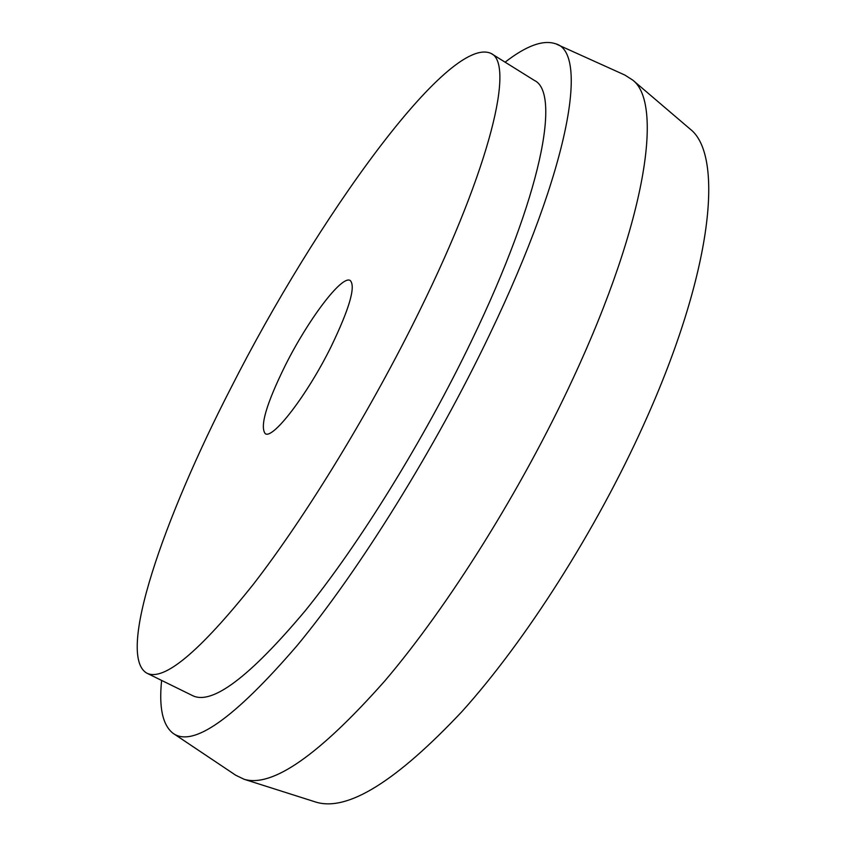 <?xml version="1.0" encoding="UTF-8"?>
<svg xmlns="http://www.w3.org/2000/svg" width="846" height="846" viewBox="0 0 846 846"><rect width="100%" height="100%" fill="white"/><g stroke="black" fill="none" stroke-linecap="round" stroke-linejoin="round"><path stroke-width="1.27" d="M331.008 346.86C349.472 308.536 355.891 286.413 350.255 280.512C341.9 274.696 308.007 319.904 285.239 365.525C266.416 403.732 259.743 426.426 265.2 433.607C272.518 440.005 307.14 395.209 331.008 346.86M314.278 801.585L316.214 802.198C347.685 811.568 396.266 781.355 461.958 711.571C525.546 641.004 596.24 530.209 644.102 423.783C713.347 270.889 723.996 155.093 690.167 129.1L688.623 127.788M173.874 733.842L235.791 775.274L244.187 779.303C272.391 787.721 319.291 754.918 384.867 680.871C448.56 606.043 521.728 489.358 572.975 378.659C647.084 219.516 663.169 102.926 632.671 80.042L624.824 75.04L556.922 44.362M161.628 680.427C158.847 707.15 162.538 724.684 172.7 733.048C192.507 748.107 234.025 718.889 297.263 645.403C359.064 570.669 434.939 449.036 489.57 334.72C570.701 165.848 588.594 52.05 555.632 43.781C543.164 39.572 526.328 45.705 505.104 62.181M146.823 673.152L192.581 695.624C212.008 705.3 249.507 677.086 305.057 610.981C359.19 544.253 424.184 439.434 471.666 340.568C541.789 195.352 560.835 92.531 534.365 80.423L491.114 53.457C448.919 33.925 315.664 220.605 231.117 387.595C163.807 518.164 115.902 655.449 146.823 673.152C163.764 681.622 199.254 652.033 253.292 584.375C306.093 516.166 370.982 410.024 419.637 310.725C491.463 164.843 514.453 63.556 491.114 53.457M316.214 802.198L244.187 779.303M690.167 129.1L632.671 80.042"/></g></svg>
